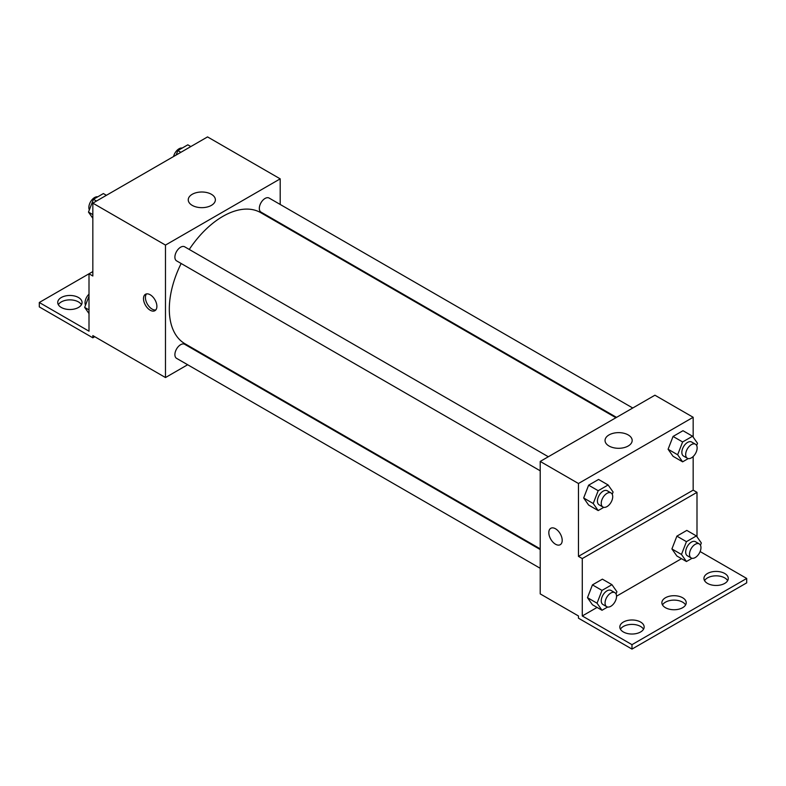 <?xml version="1.0" encoding="UTF-8"?>
<svg xmlns="http://www.w3.org/2000/svg" width="786" height="786" viewBox="0 0 786 786"><rect width="100%" height="100%" fill="white"/><g stroke="black" fill="none" stroke-linecap="round" stroke-linejoin="round"><path stroke-width="1.18" d="M92.836 271.583L89.005 273.783L89.005 331.191L39.3 302.492L89.005 273.783L92.836 275.994L92.836 203.142L207.543 136.911L280.199 178.854L280.199 204.458M150.185 310.215A9.461 5.463 60 0 1 144.005 301.873A9.461 5.463 60 0 1 145.459 294.288A9.461 5.463 60 0 1 154.921 299.751A9.461 5.463 60 0 1 154.921 310.686A9.461 5.463 60 0 1 150.185 310.215M39.3 302.492L39.3 306.904L92.836 337.813L92.836 335.602L165.482 377.545L165.482 245.085L92.836 203.142M548.323 456.754L184.681 246.804A8.115 4.687 120 0 0 178.432 248.975A8.115 4.687 120 0 0 174.895 257.14A8.115 4.687 120 0 0 176.575 260.854L540.218 470.804M540.218 549.561L184.681 344.297A8.115 4.687 120 0 0 178.432 346.469A8.115 4.687 120 0 0 174.895 354.633A8.115 4.687 120 0 0 176.575 358.347L540.218 568.298M204.488 355.026L203.879 355.38M187.657 364.743L165.482 377.545M280.199 223.195L280.199 223.902M165.482 245.085L280.199 178.854M632.759 408.013L269.117 198.062A8.115 4.687 120 0 0 262.858 200.234A8.115 4.687 120 0 0 259.321 208.398A8.115 4.687 120 0 0 261.001 212.112L616.529 417.376M615.919 417.73L260.697 212.642A75.711 43.711 120 0 0 189.259 249.447M181.153 263.497A75.711 43.711 120 0 0 169.304 309.114A75.711 43.711 120 0 0 184.985 343.767L540.218 548.854M211.405 194.289A13.559 7.831 180 0 1 215.374 199.831A13.559 7.831 180 0 1 201.815 207.661A13.559 7.831 180 0 1 188.247 199.831A13.559 7.831 180 0 1 196.618 192.599A13.559 7.831 180 0 1 211.405 194.289M146.52 293.905A9.461 5.463 -120 0 0 146.225 301.647A9.461 5.463 -120 0 0 152.12 309.104A9.461 5.463 -120 0 0 155.785 309.949M92.836 337.813L94.742 336.703M58.341 304.693A12.163 7.025 180 0 1 78.492 301.932A12.163 7.025 180 0 1 81.439 304.693M78.492 297.521A12.163 7.025 180 0 1 82.058 302.492A12.163 7.025 180 0 1 69.895 309.517A12.163 7.025 180 0 1 57.722 302.492A12.163 7.025 180 0 1 65.238 295.998A12.163 7.025 180 0 1 78.492 297.521M693.164 456.528L693.164 490.14L578.457 556.37L582.279 558.571L582.279 615.969L631.983 644.667L631.983 649.089L578.457 618.179L578.457 615.969L540.218 593.892L540.218 461.431L654.925 395.211L693.164 417.287L693.164 437.104M550.78 528.3A9.461 5.463 -120 0 0 549.335 535.885A9.461 5.463 -120 0 0 555.515 544.226A9.461 5.463 60 0 1 549.326 535.885A9.461 5.463 60 0 1 550.78 528.3A9.461 5.463 60 0 1 560.241 533.763A9.461 5.463 60 0 1 560.241 544.688A9.461 5.463 60 0 1 555.515 544.226A9.461 5.463 -120 0 0 560.241 544.688M578.457 556.37L578.457 483.508L540.218 461.431M668.09 449.248L673.062 456.312L668.09 449.248L673.062 436.446L668.09 449.248L677.65 454.76L682.621 441.958L692.554 436.23L697.516 443.294L696.651 445.524M682.995 430.708L673.062 436.446L682.995 430.708L692.554 436.23M583.664 497.99L588.626 505.054L583.664 497.99L588.626 485.188L583.664 497.99L593.224 503.512L598.185 490.71L608.118 484.972L613.09 492.036L612.225 494.276M598.559 479.45L588.626 485.188L598.559 479.45L608.118 484.972M578.457 483.508L693.164 417.287M628.191 434.923A13.559 7.831 180 0 1 632.17 440.465A13.559 7.831 180 0 1 618.602 448.295A13.559 7.831 180 0 1 605.043 440.465A13.559 7.831 180 0 1 613.414 433.233A13.559 7.831 180 0 1 628.191 434.923M693.164 490.14L696.995 492.341L696.995 536.799M700.13 551.556L746.7 578.447L746.7 582.858L631.983 649.089M746.7 578.447L631.983 644.667M662.5 604.935A12.163 7.025 180 0 1 682.651 602.174A12.163 7.025 180 0 1 685.598 604.935M704.561 580.648A12.163 7.025 180 0 1 716.105 575.833A12.163 7.025 180 0 1 727.659 580.648M620.439 629.222A12.163 7.025 180 0 1 631.983 624.398A12.163 7.025 180 0 1 643.538 629.222M696.995 492.341L582.279 558.571M587.486 597.684L592.447 604.758L587.486 597.684L592.447 584.882L587.486 597.684L597.046 603.206L602.007 590.404L611.95 584.666L616.912 591.74L616.047 593.97M602.39 579.154L592.447 584.882L602.39 579.154L611.95 584.666M671.912 548.942L676.884 556.007L671.912 548.942L676.884 536.14L671.912 548.942L681.472 554.464L686.443 541.662L696.376 535.924L701.338 542.988L700.473 545.229M686.817 530.403L676.884 536.14L686.817 530.403L696.376 535.924M681.511 558.679L616.538 596.191M597.075 607.431L582.279 615.969M682.651 597.763A12.163 7.025 180 0 1 686.217 602.724A12.163 7.025 180 0 1 674.044 609.749A12.163 7.025 180 0 1 661.881 602.724A12.163 7.025 180 0 1 669.387 596.24A12.163 7.025 180 0 1 682.651 597.763M707.508 583.409A12.163 7.025 180 0 1 703.942 578.447A12.163 7.025 180 0 1 716.105 571.422A12.163 7.025 180 0 1 728.278 578.447A12.163 7.025 180 0 1 720.762 584.931A12.163 7.025 180 0 1 707.508 583.409M623.386 631.973A12.163 7.025 180 0 1 619.82 627.012A12.163 7.025 180 0 1 631.983 619.987A12.163 7.025 180 0 1 644.156 627.012A12.163 7.025 180 0 1 636.64 633.496A12.163 7.025 180 0 1 623.386 631.973M603.805 507.334L598.185 510.576L593.224 503.512M611.036 492.96L607.214 490.749A8.115 4.687 120 0 0 600.956 492.92A8.115 4.687 120 0 0 597.419 501.085A8.115 4.687 120 0 0 599.099 504.799L602.921 507.009A8.115 4.687 120 0 0 611.036 502.323A8.115 4.687 120 0 0 611.036 492.96A8.115 4.687 120 0 0 604.788 495.131A8.115 4.687 120 0 0 601.241 503.295A8.115 4.687 120 0 0 602.921 507.009M598.185 510.576L588.626 505.054M598.185 490.71L588.626 485.188M688.241 458.582L682.621 461.834L677.65 454.76M695.463 444.208L691.641 442.007A8.115 4.687 120 0 0 685.392 444.178A8.115 4.687 120 0 0 681.845 452.343A8.115 4.687 120 0 0 683.525 456.057L687.357 458.258A8.115 4.687 120 0 0 695.463 453.581A8.115 4.687 120 0 0 695.463 444.208A8.115 4.687 120 0 0 689.214 446.389A8.115 4.687 120 0 0 685.677 454.544A8.115 4.687 120 0 0 687.357 458.258M682.621 461.834L673.062 456.312M682.621 441.958L673.062 436.446M607.637 607.028L602.007 610.27L597.046 603.206M614.858 592.654L611.036 590.443A8.115 4.687 120 0 0 604.788 592.624A8.115 4.687 120 0 0 601.241 600.779A8.115 4.687 120 0 0 602.921 604.493L606.743 606.704A8.115 4.687 120 0 0 614.858 602.017A8.115 4.687 120 0 0 614.858 592.654A8.115 4.687 120 0 0 608.61 594.825A8.115 4.687 120 0 0 605.063 602.99A8.115 4.687 120 0 0 606.743 606.704M602.007 610.27L592.447 604.758M602.007 590.404L592.447 584.882M692.063 558.286L686.443 561.528L681.472 554.464M699.285 543.912L695.463 541.701A8.115 4.687 120 0 0 689.214 543.873A8.115 4.687 120 0 0 685.677 552.037A8.115 4.687 120 0 0 687.357 555.751L691.179 557.962A8.115 4.687 120 0 0 699.285 553.275A8.115 4.687 120 0 0 699.285 543.912A8.115 4.687 120 0 0 693.036 546.083A8.115 4.687 120 0 0 689.499 554.248A8.115 4.687 120 0 0 691.179 557.962M686.443 561.528L676.884 556.007M686.443 541.662L676.884 536.14M92.836 218.292L88.484 212.102L93.446 199.3L103.379 193.562L106.405 195.311M92.836 214.617L88.484 212.102M96.472 201.039L93.446 199.3M97.759 196.805A8.115 4.687 120 0 0 91.883 199.89A8.115 4.687 120 0 0 88.857 207.465A8.115 4.687 120 0 0 89.349 209.872M176.133 155.048L177.882 150.558L187.815 144.821L190.831 146.56M180.898 152.297L177.882 150.558M182.195 148.063A8.115 4.687 120 0 0 173.559 156.532M89.005 313.575L84.662 307.385L89.005 296.165M89.005 309.9L84.662 307.385M89.005 294.151A8.115 4.687 120 0 0 85.035 302.748A8.115 4.687 120 0 0 85.527 305.155"/></g></svg>
